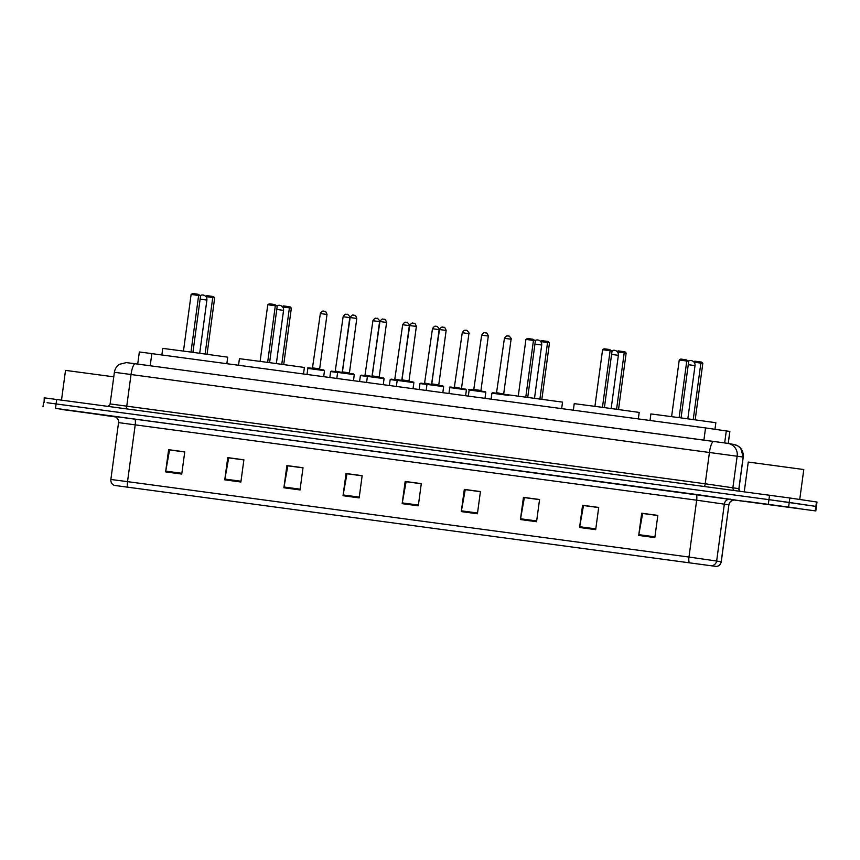 <?xml version="1.0" encoding="UTF-8"?>
<svg xmlns="http://www.w3.org/2000/svg" width="860" height="860" viewBox="0 0 860 860"><rect width="100%" height="100%" fill="white"/><g stroke="black" fill="none" stroke-linecap="round" stroke-linejoin="round"><path stroke-width="1.29" d="M137.707 364.092L139.352 351.955L705.544 427.936L729.882 431.451L728.259 443.459M734.085 500.004L815.796 510.937L817 502.046L789.835 497.994L47.687 398.287L44.204 397.847L44.129 402.383M815.796 510.937L55.491 408.371L56.093 403.921L47.096 402.727L768.937 499.649L56.093 403.921L56.696 399.481M788.631 506.873L789.233 502.433L768.937 499.649L815.871 506.4L789.233 502.433L789.835 497.994M62.221 409.532L114.681 416.595L62.221 409.532M744.964 501.208L797.424 508.281L744.964 501.208M115.154 485.491L716.111 566.417L115.154 485.491M114.724 485.438L716.563 566.482L114.724 485.438M654.825 537.586L657.836 515.387L641.7 513.216L638.7 535.425L654.825 537.586M657.814 515.505L642.646 513.474L638.819 534.651A4.483 1.118 97.6 0 0 638.7 535.425M642.796 513.495L641.7 513.216M595.69 529.652L598.7 507.443L582.575 505.271L579.565 527.481L595.69 529.652M598.678 507.572L583.51 505.529L579.683 526.718A4.483 1.118 97.6 0 0 579.565 527.481M583.661 505.551L582.575 505.271M536.565 521.708L539.564 499.499L523.439 497.338L520.429 519.548L536.565 521.708M539.542 499.628L524.374 497.585L520.558 518.774A4.483 1.118 97.6 0 0 520.429 519.548M524.525 497.607L523.439 497.338M477.429 513.764L480.428 491.554L464.303 489.394L461.293 511.603L477.429 513.764M480.407 491.683L465.238 489.652L461.422 510.829A4.483 1.118 97.6 0 0 461.293 511.603M465.4 489.673L464.303 489.394M181.75 474.064L184.75 451.855L168.625 449.683L165.625 471.893L181.75 474.064M184.739 451.984L169.571 449.941L165.744 471.129A4.483 1.118 97.6 0 0 165.625 471.893M169.721 449.963L168.625 449.683M240.886 482.008L243.885 459.799L227.76 457.627L224.761 479.837L240.886 482.008M243.875 459.917L228.706 457.885L224.879 479.074A4.483 1.118 97.6 0 0 224.761 479.837M228.857 457.907L227.76 457.627M300.022 489.942L303.021 467.733L286.896 465.572L283.897 487.781L300.022 489.942M303.01 467.862L287.831 465.83L284.015 487.007A4.483 1.118 97.6 0 0 283.897 487.781M287.992 465.851L286.896 465.572M359.158 497.886L362.157 475.677L346.032 473.516L343.033 495.715L359.158 497.886M362.135 475.806L346.967 473.763L343.151 494.952A4.483 1.118 97.6 0 0 343.033 495.715M347.128 473.785L346.032 473.516M418.293 505.831L421.292 483.621L405.167 481.45L402.158 503.659L418.293 505.831M421.271 483.75L406.103 481.707L402.286 502.896A4.483 1.118 97.6 0 0 402.158 503.659M406.264 481.729L405.167 481.45M55.491 408.371L115.713 416.971M524.546 497.499L539.564 499.52M583.682 505.443L598.7 507.454M642.818 513.377L657.825 515.398M347.139 473.677L362.157 475.698M288.003 465.733L303.021 467.754M228.868 457.8L243.885 459.81M169.732 449.855L184.75 451.865M465.41 489.555L480.428 491.576M406.275 481.621L421.292 483.632M113.767 376.831L65.521 370.38L61.501 400.126M70.498 410.639L106.135 415.444L70.498 410.639M226.846 363.662L227.717 357.169L191.156 352.106L162.766 348.386L161.874 354.933M191.113 294.442L192.619 293.518L197.994 294.238L200.584 295.743L191.113 294.442L183.459 351.073M197.994 294.238L198.638 295.453L190.984 352.084M200.584 295.743L192.93 352.342M205.615 296.291L206.712 295.614L213.484 296.55L214.677 297.839L212.743 297.549L205.11 353.998M212.097 296.334L212.743 297.549L205.916 296.635M214.677 297.839L207.056 354.266M799.736 499.466L803.788 469.56L802.907 469.42L748.264 462.056L744.244 491.812M753.242 502.326L788.867 507.12L753.242 502.326M303.505 373.95L304.386 367.457L267.815 362.404L239.424 358.674L238.542 365.231M267.772 304.741L269.277 303.806L274.652 304.537L277.242 306.031L267.772 304.741L260.118 361.361M274.652 304.537L275.308 305.752L267.643 362.372M277.242 306.031L269.589 362.64M282.273 306.59L283.381 305.913L290.142 306.837L291.346 308.138L289.401 307.848L281.768 364.296M288.756 306.633L289.401 307.848L282.575 306.934M291.346 308.138L283.714 364.554M561.655 408.618L562.537 402.125L492.801 392.73M525.922 339.399L527.427 338.474L532.802 339.195L535.393 340.7L525.922 339.399L518.268 396.03M532.802 339.195L533.458 340.41L525.793 397.04M535.393 340.7L527.739 397.309M540.424 341.259L541.531 340.582L548.293 341.506L549.497 342.807L547.551 342.517L539.919 398.954M546.906 341.302L547.551 342.517L540.725 341.592M549.497 342.807L541.865 399.223M638.313 418.917L639.195 412.424L602.634 407.361L574.233 403.641L573.351 410.188M602.591 349.697L604.086 348.773L609.471 349.493L612.051 350.998L602.591 349.697L594.926 406.329M609.471 349.493L610.116 350.708L602.451 407.339M612.051 350.998L604.408 407.597M617.082 351.546L618.189 350.869L624.951 351.804L626.155 353.094L624.209 352.804L616.577 409.252M623.564 351.589L624.209 352.804L617.394 351.89M626.155 353.094L618.523 409.521M714.972 429.215L715.853 422.712L679.292 417.659L650.891 413.929L650.009 420.486M679.25 359.996L680.755 359.061L686.13 359.792L688.72 361.286L679.25 359.996L671.596 416.616M686.13 359.792L686.774 361.006L679.12 417.627M688.72 361.286L681.066 417.895M693.74 361.845L694.848 361.168L701.609 362.092L702.813 363.393L700.868 363.103L693.235 419.551M700.223 361.888L700.868 363.103L694.052 362.189M702.813 363.393L695.181 419.809M150.199 365.769L151.844 353.589M728.205 443.448L729.828 431.44M724.668 442.932L726.313 430.796M703.899 440.116L705.544 427.936M127.344 362.737L135.299 363.758A11.201 2.806 -82.4 0 1 135.321 363.769L727.291 443.298M739.89 491.232A2.806 2.795 100.2 0 1 738.88 488.673L743.158 457.025A11.201 11.169 -79.8 0 0 734.085 444.512L738.116 446.071L740.804 448.458L743.233 457.047L114.391 372.283C114.918 368.875 116.616 366.22 119.497 364.317L126.302 362.608L135.31 363.769L713.757 441.438A11.201 2.806 -82.4 0 1 713.768 441.449A11.201 2.806 -82.4 0 0 709.489 452.134L705.211 483.782L738.88 488.673L739.955 491.232M125.796 408.769A2.806 0.699 97.6 0 0 126.764 406.103L131.042 374.455A11.201 2.806 -82.4 0 1 135.31 363.769M734.472 490.501A2.806 2.795 100.2 0 1 732.903 487.598L737.181 455.95A11.201 11.169 -79.8 0 0 728.108 443.427L734.085 444.512M107.156 406.35C106.565 407.221 110.338 405.167 110.112 403.931L705.211 483.782A2.806 0.699 97.6 0 1 704.243 486.438M769.539 495.209L768.335 504.089M816.473 501.96L815.269 510.851M114.133 416.38L696.03 494.435A5.601 1.397 -82.4 0 1 696.664 500.187L118.551 422.615C119.723 418.519 113.423 415.584 114.079 416.369M696.03 494.435L735.182 500.015A5.601 5.59 100.2 0 0 728.893 504.82L696.664 500.187L688.978 557.043L721.282 561.698L728.893 504.82L721.207 561.677A5.601 5.59 -79.8 0 1 716.509 566.471M711.962 565.654A5.601 5.59 -79.8 0 0 716.67 560.86L724.356 504.003A5.601 5.59 100.2 0 1 730.645 499.198M689.258 562.526A5.601 1.397 -82.4 0 1 688.978 557.043L127.527 481.643A5.601 1.397 97.6 0 0 127.796 487.125M114.144 485.341C111.768 484.148 110.671 482.18 110.865 479.471L127.527 481.643L135.213 424.797A5.601 1.397 -82.4 0 0 134.569 419.035M418.39 505.056L402.286 502.896M359.254 497.112L343.151 494.952M300.129 489.168L284.015 487.007M240.993 481.235L224.879 479.074M181.858 473.29L165.744 471.129M477.526 513.001L461.422 510.829M536.662 520.934L520.558 518.774M595.797 528.879L579.683 526.718M654.933 536.823L638.819 534.651M200.122 299.14L206.894 300.075A4.483 4.483 0 0 0 200.369 295.507M276.78 309.439L283.553 310.363A4.483 4.483 0 0 0 277.027 305.794M534.931 344.108L541.703 345.032A4.483 4.483 0 0 0 535.178 340.463M611.6 354.395L618.361 355.331A4.483 4.483 0 0 0 611.836 350.762M688.258 364.694L695.02 365.618A4.483 4.483 0 0 0 688.495 361.05M308.729 367.951L323.779 369.972L324.5 370.649L307.848 368.392L307.031 374.423M307.848 368.392C304.87 366.736 319.769 369.714 323.79 369.972L323.887 370.004M313.104 367.973L319.662 368.865L327.015 314.448L320.35 313.545L312.406 368.445M323.521 311.148L324.596 311.298M338.507 371.95L353.557 373.971L354.288 374.648L337.636 372.391L336.819 378.421M337.636 372.391C334.658 370.735 349.547 373.713 353.567 373.971L353.664 374.003M342.882 371.971L349.44 372.864L356.792 318.447L350.138 317.544L342.183 372.444M353.299 315.147L354.374 315.298M368.295 375.949L383.345 377.97L384.065 378.647L367.413 376.39L366.596 382.421M367.413 376.39C364.436 374.734 379.335 377.712 383.345 377.97L383.452 378.002M372.67 375.971L379.228 376.863L386.581 322.446L379.916 321.543L371.971 376.443M383.087 319.146L384.162 319.296M397.191 380.389C394.224 378.733 409.113 381.711 413.133 381.98L413.853 382.646L397.191 380.389L396.385 386.419M402.448 379.969L409.005 380.862L416.358 326.445L409.704 325.542L401.749 380.442M398.072 379.948L413.123 381.969M412.864 323.145L413.94 323.296M427.85 383.947L442.911 385.968L443.631 386.645L426.979 384.388L426.162 390.418M426.979 384.388C424.002 382.732 438.901 385.71 442.911 385.979L443.018 386M432.236 383.969L438.783 384.861L446.146 330.444L439.481 329.541L431.526 384.441M442.653 327.144L443.728 327.294M470.022 389.558L485.803 392.246L469.151 389.999L468.324 396.084M469.151 389.999C466.174 388.333 481.073 391.321 485.083 391.579L485.19 391.601M474.397 389.58L480.955 390.462L488.319 336.056L481.654 335.153L473.699 390.042M484.825 332.755L485.9 332.895M337.614 372.488L330.616 371.563L337.937 371.961L331.498 371.133M335.873 371.154L342.871 372.66M349.676 317.609L343.129 316.727C345.935 312.502 346.698 314.964 346.354 314.33L347.408 314.47C346.913 313.137 351.192 317.867 349.784 317.619L349.676 317.609M346.29 314.33L347.365 314.47M367.403 376.487L360.404 375.562L367.725 375.96L361.275 375.132M365.661 375.154L372.66 376.659M379.464 321.608L372.907 320.726C375.723 316.502 376.487 318.963 376.142 318.329L377.185 318.469C376.691 317.136 380.969 321.866 379.572 321.618L379.464 321.608M376.078 318.329L377.153 318.469M397.18 380.486L390.182 379.572L397.503 379.959L391.063 379.131M395.439 379.152L402.437 380.658M409.242 325.607L402.684 324.725C405.501 320.5 406.264 322.962 405.92 322.328L406.973 322.478C406.479 321.135 410.747 325.865 409.349 325.617L409.242 325.607M405.856 322.328L406.93 322.468M426.969 384.485L419.97 383.571L427.291 383.958L420.841 383.13M425.216 383.151L432.225 384.656M439.03 329.606L432.472 328.724C435.289 324.5 436.041 326.961 435.708 326.327L436.751 326.477C436.256 325.134 440.535 329.864 439.137 329.616L439.03 329.606M435.644 326.327L436.719 326.467M450.629 387.129L466.41 389.816L449.748 387.57C446.781 385.904 461.669 388.892 465.69 389.15L465.787 389.171M455.004 387.15L462.003 388.656M468.808 333.605L462.25 332.723C465.066 328.498 465.83 330.96 465.486 330.326L466.539 330.476C466.045 329.133 470.312 333.863 468.915 333.626L468.808 333.605M465.421 330.326L466.496 330.466M508.314 395.374L491.92 393.171L497.575 393.342M497.177 392.751L504.175 394.256M510.98 339.206L504.422 338.324C507.239 334.099 508.002 336.561 507.658 335.938L508.712 336.077C508.217 334.744 512.485 339.463 511.087 339.227L510.98 339.206M507.594 335.927L508.668 336.067M713.757 441.438L728.108 443.427M114.391 372.283L110.112 403.931M743.233 457.047L738.955 488.695M716.563 566.482C719.164 565.955 720.734 564.364 721.282 561.698M43 406.737L43.602 402.297M110.865 479.471L118.551 422.615M728.968 504.841C728.925 500.574 735.773 499.423 734.934 500.004L734.633 499.972M199.703 353.256L206.894 300.075M276.361 363.554L283.553 310.363M534.511 398.223L541.703 345.032M611.17 408.511L618.361 355.331M687.828 418.809L695.02 365.618M327.015 314.448C325.413 309.643 324.317 311.858 324.629 311.298L323.586 311.159C323.93 311.782 323.166 309.331 320.35 313.545M324.5 370.649L323.693 376.659M320.103 369.488L319.662 368.865M356.792 318.447C355.202 313.642 354.094 315.856 354.417 315.298L353.374 315.158C353.707 315.781 352.944 313.33 350.138 317.544M354.288 374.648L353.471 380.658M349.88 373.487L349.44 372.864M386.581 322.446C384.979 317.641 383.872 319.856 384.194 319.296L383.151 319.157C383.495 319.791 382.732 317.329 379.916 321.543M384.065 378.647L383.259 384.656M379.668 377.486L379.228 376.863M416.358 326.445C414.767 321.64 413.66 323.854 413.983 323.296L412.929 323.156C413.273 323.79 412.51 321.328 409.704 325.542M413.853 382.646L413.036 388.656M409.446 381.485L409.005 380.862M446.146 330.444C444.545 325.639 443.438 327.853 443.76 327.294L442.717 327.155C443.061 327.789 442.298 325.327 439.481 329.541M443.631 386.645L442.825 392.654M439.234 385.484L438.783 384.861M488.319 336.056C486.717 331.24 485.61 333.465 485.932 332.906L484.889 332.755C485.223 333.39 484.47 330.928 481.654 335.153M485.803 392.246L484.986 398.32M481.406 391.085L480.955 390.462M343.129 316.727L335.174 371.617M330.616 371.563L329.821 377.486M349.784 317.619L342.43 372.036M372.907 320.726L364.952 375.616M360.404 375.562L359.598 381.485M379.572 321.618L372.208 376.035M402.684 324.725L394.74 379.615M390.182 379.572L389.387 385.484M409.349 325.617L401.996 380.034M432.472 328.724L424.517 383.614M419.97 383.571L419.164 389.483M439.137 329.616L431.774 384.033M462.25 332.723L454.306 387.613M449.748 387.57L448.952 393.482M466.41 389.816L465.604 395.718M468.915 333.626L461.562 388.032M504.422 338.324L496.478 393.213M491.92 393.171L491.114 399.147M511.087 339.227L503.734 393.633"/></g></svg>
